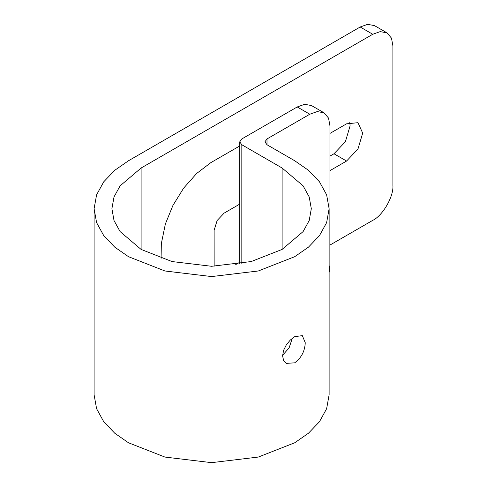 <?xml version="1.0" encoding="UTF-8"?>
<svg xmlns="http://www.w3.org/2000/svg" width="487" height="487" viewBox="0 0 487 487"><rect width="100%" height="100%" fill="white"/><g stroke="black" fill="none" stroke-linecap="round" stroke-linejoin="round"><path stroke-width="0.73" d="M294.702 336.651L302.33 335.634L305.258 342.745C304.844 351.23 301.325 357.921 294.702 362.821L286.301 363.387L283.574 360.404L282.594 355.833L283.574 350.384L286.301 344.887L290.252 340.09L294.702 336.651M282.606 355.248L289.071 347.974L292.316 338.276M239.738 204.108L224.16 213.099L217.135 220.508L214.122 230.302L214.146 266.267M235.738 264.575L239.738 262.268M161.946 258.634L161.623 242.197L165.373 223.977L172.915 205.459L183.623 188.152L196.62 173.5L210.834 162.64L239.738 145.96M329.955 156.096L333.985 153.77L345.38 141.741L350.098 125.853L349.776 122.34M329.955 133.414L346.574 123.82L357.969 122.694L362.687 133.121L357.969 149.01L346.574 161.039L329.955 170.633M324.056 112.814L311.467 105.545L304.637 104.309L297.222 106.957L241.826 138.935L239.738 141.845L241.826 144.755L282.113 168.015L303.115 185.857L309.202 196.925L311.315 208.716L309.202 220.514L303.115 231.581L282.113 249.423L251.213 261.549L211.608 266.286L172.008 261.549L141.102 249.423L120.1 231.581L114.013 220.514L111.9 208.716L114.013 196.925L120.1 185.857L141.102 168.015L372.762 34.267L380.177 31.618L387.007 32.854L374.418 25.586L367.588 24.35L360.173 26.998L128.513 160.747L114.78 170.273L103.761 181.773L96.59 194.818L94.094 208.716L96.59 222.62L103.761 235.665L114.78 247.165L128.513 256.692L164.935 270.985L211.608 276.567L258.28 270.985L294.702 256.692L308.435 247.165L319.454 235.665L326.631 222.62L329.121 208.716L326.631 194.818L319.454 181.773L308.435 170.273L294.702 160.747L267.004 144.755L264.916 141.845L267.004 138.935L309.811 114.226L317.226 111.578L324.056 112.814L328.542 118.11L329.955 125.853L329.955 265.421L329.121 272.519M329.121 208.716L329.121 394.805L326.631 408.709L319.454 421.748L308.435 433.247L294.702 442.78L258.28 457.068L211.608 462.65L164.935 457.068L128.513 442.78L114.78 433.247L103.761 421.748L96.59 408.709L94.094 394.805L94.094 208.716M387.007 32.854L391.493 38.15L392.906 45.9L392.906 185.462C393.806 196.45 382.727 215.638 372.762 220.349L329.955 245.064M346.574 161.039L333.985 153.77M267.004 138.935L267.004 144.755M297.222 106.957L309.811 114.226M360.173 26.998L372.762 34.267M141.102 168.015L141.102 249.423M282.113 168.015L282.113 249.423M241.826 144.755L241.826 263.577M236.913 263.893L239.738 262.262M239.738 141.845L239.738 263.948"/></g></svg>
